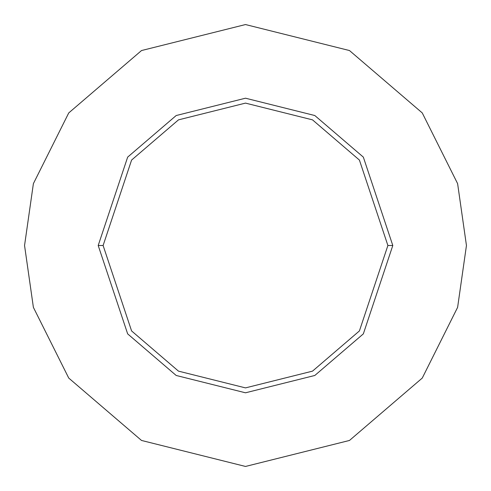 <?xml version="1.0" encoding="UTF-8"?>
<svg xmlns="http://www.w3.org/2000/svg" width="491" height="491" viewBox="0 0 491 491"><rect width="100%" height="100%" fill="white"/><g stroke="black" fill="none" stroke-linecap="round" stroke-linejoin="round"><path stroke-width="0.74" d="M387.89 245.5L359.412 330.934L312.509 371.141L245.5 387.89L178.491 371.141L131.588 330.934L103.11 245.5L98.2 245.5L127.66 333.88L176.183 375.468L245.5 392.8L314.817 375.468L363.34 333.88L392.8 245.5L387.89 245.5L359.412 160.066L312.509 119.859L245.5 103.11L178.491 119.859L131.588 160.066L103.11 245.5L131.588 330.934L178.491 371.141L245.5 387.89L312.509 371.141L359.412 330.934L387.89 245.5L392.8 245.5L363.34 333.88L314.817 375.468L245.5 392.8L176.183 375.468L127.66 333.88L98.2 245.5L127.66 157.12L176.183 115.532L245.5 98.2L314.817 115.532L363.34 157.12L392.8 245.5L363.34 157.12L314.817 115.532L245.5 98.2L176.183 115.532L127.66 157.12L98.2 245.5L103.11 245.5L131.588 160.066L178.491 119.859L245.5 103.11L312.509 119.859L359.412 160.066L387.89 245.5M466.45 245.5L457.612 307.366L422.26 378.07L349.475 440.458L245.5 466.45L141.525 440.458L68.74 378.07L33.388 307.366L24.55 245.5L33.388 183.634L68.74 112.93L141.525 50.542L245.5 24.55L349.475 50.542L422.26 112.93L457.612 183.634L466.45 245.5L457.612 183.634L422.26 112.93L349.475 50.542L245.5 24.55L141.525 50.542L68.74 112.93L33.388 183.634L24.55 245.5L33.388 307.366L68.74 378.07L141.525 440.458L245.5 466.45L349.475 440.458L422.26 378.07L457.612 307.366L466.45 245.5"/></g></svg>
